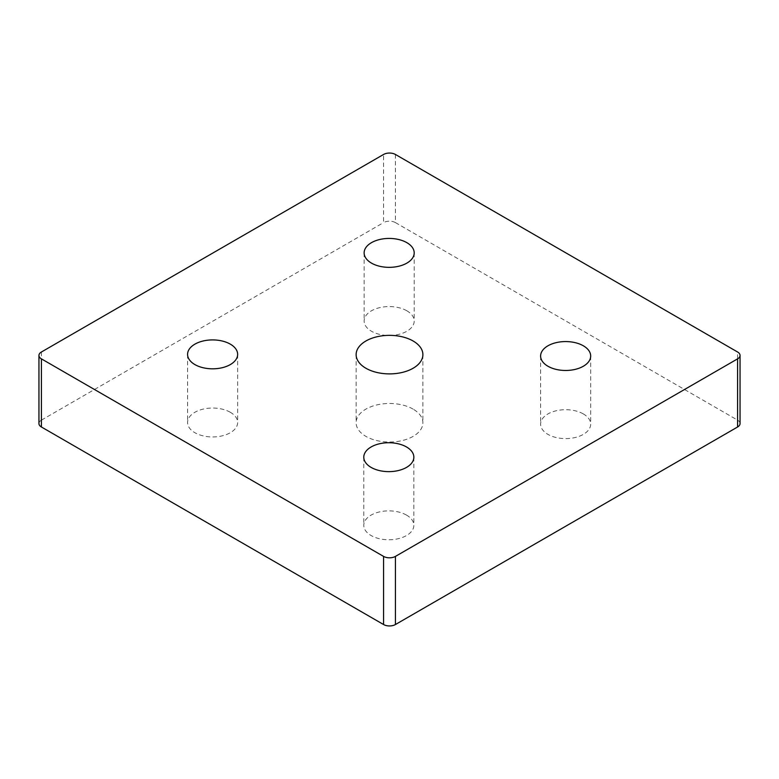 <?xml version="1.0" encoding="UTF-8"?>
<svg xmlns="http://www.w3.org/2000/svg" width="779" height="779" viewBox="0 0 779 779"><rect width="100%" height="100%" fill="white"/><g stroke="black" fill="none" stroke-linecap="round" stroke-linejoin="round"><path stroke-width="0.58" stroke-dasharray="3.9 2.92" d="M395.43 154.466L395.43 222.599A8.394 4.84 0 0 0 383.57 222.599L383.57 154.466M41.404 352.011L41.404 420.144L383.57 222.599M395.43 222.599L737.596 420.144L737.596 352.011M740.05 423.562A8.394 4.84 0 0 0 737.596 420.144M41.404 420.144A8.394 4.84 0 0 0 38.95 423.562M583.344 413.931A25.035 14.45 0 0 0 556.06 410.806A25.035 14.45 0 0 0 540.607 424.156A25.035 14.45 0 0 0 565.642 438.606A25.035 14.45 0 0 0 590.677 424.156A25.035 14.45 0 0 0 583.344 413.931M406.521 515.104A25.035 14.45 0 0 0 379.237 511.969A25.035 14.45 0 0 0 363.783 525.319A25.035 14.45 0 0 0 388.818 539.769A25.035 14.45 0 0 0 413.853 525.319A25.035 14.45 0 0 0 406.521 515.104M230.311 412.276A25.035 14.45 0 0 0 203.027 409.141A25.035 14.45 0 0 0 187.573 422.5A25.035 14.45 0 0 0 212.609 436.951A25.035 14.45 0 0 0 237.644 422.5A25.035 14.45 0 0 0 230.311 412.276M413.113 409.121A33.38 19.271 0 0 0 376.734 404.944A33.38 19.271 0 0 0 356.13 422.754A33.38 19.271 0 0 0 389.51 442.024A33.38 19.271 0 0 0 422.89 422.754A33.38 19.271 0 0 0 413.113 409.121M406.872 310.802A25.035 14.45 0 0 0 379.587 307.666A25.035 14.45 0 0 0 364.134 321.026A25.035 14.45 0 0 0 389.169 335.476A25.035 14.45 0 0 0 414.204 321.026A25.035 14.45 0 0 0 406.872 310.802M364.134 252.893L364.134 321.026M414.204 252.893L414.204 321.026M356.13 354.62L356.13 422.754M422.89 354.62L422.89 422.754M187.573 354.367L187.573 422.5M237.644 354.367L237.644 422.5M363.783 457.185L363.783 525.319M413.853 457.185L413.853 525.319M540.607 356.022L540.607 424.156M590.677 356.022L590.677 424.156"/><path stroke-width="1.17" d="M737.596 426.989L395.43 624.534L395.43 556.401A8.394 4.84 180 0 1 383.57 556.401L383.57 624.534L41.404 426.989L41.404 358.856A8.394 4.84 180 0 1 38.95 355.438A8.394 4.84 180 0 1 41.404 352.011L383.57 154.466A8.394 4.84 180 0 1 395.43 154.466L737.596 352.011A8.394 4.84 180 0 1 740.05 355.438A8.394 4.84 180 0 1 737.596 358.856L737.596 426.989A8.394 4.84 0 0 0 740.05 423.562L740.05 355.438M383.57 624.534A8.394 4.84 0 0 0 395.43 624.534M38.95 355.438L38.95 423.562A8.394 4.84 0 0 0 41.404 426.989M395.43 556.401L737.596 358.856M41.404 358.856L383.57 556.401M583.344 345.798A25.035 14.45 180 0 1 590.677 356.022A25.035 14.45 180 0 1 565.642 370.473A25.035 14.45 180 0 1 540.607 356.022A25.035 14.45 180 0 1 556.06 342.672A25.035 14.45 180 0 1 583.344 345.798M406.521 446.971A25.035 14.45 180 0 1 413.853 457.185A25.035 14.45 180 0 1 388.818 471.636A25.035 14.45 180 0 1 363.783 457.185A25.035 14.45 180 0 1 379.237 443.835A25.035 14.45 180 0 1 406.521 446.971M230.311 344.143A25.035 14.45 180 0 1 237.644 354.367A25.035 14.45 180 0 1 212.609 368.818A25.035 14.45 180 0 1 187.573 354.367A25.035 14.45 180 0 1 203.027 341.017A25.035 14.45 180 0 1 230.311 344.143M413.113 340.998A33.38 19.271 180 0 1 422.89 354.62A33.38 19.271 180 0 1 389.51 373.891A33.38 19.271 180 0 1 356.13 354.62A33.38 19.271 180 0 1 376.734 336.82A33.38 19.271 180 0 1 413.113 340.998M406.872 242.668A25.035 14.45 180 0 1 414.204 252.893A25.035 14.45 180 0 1 389.169 267.343A25.035 14.45 180 0 1 364.134 252.893A25.035 14.45 180 0 1 379.587 239.533A25.035 14.45 180 0 1 406.872 242.668"/></g></svg>
